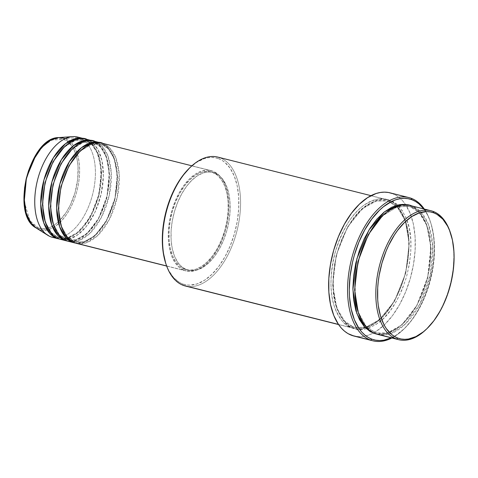 <?xml version="1.0" encoding="UTF-8"?>
<svg xmlns="http://www.w3.org/2000/svg" width="478" height="478" viewBox="0 0 478 478"><rect width="100%" height="100%" fill="white"/><g stroke="black" fill="none" stroke-linecap="round" stroke-linejoin="round"><path stroke-width="0.36" stroke-dasharray="2.39 1.79" d="M92.23 142.456L87.277 139.57A1.231 1.028 110.3 0 1 85.287 139.074L79.306 137.568L64.888 138.441A1.231 1.028 -69.7 0 0 63.825 139.397L52.012 140.024L44.137 145.234L35.892 155.213M24.229 201.555L29.947 220.776L38.425 227.97A1.231 1.028 -69.7 0 0 38.837 229.297L50.847 236.825L38.837 229.297A47.316 26.051 104.1 0 0 76.396 192.939A47.316 26.051 104.1 0 0 64.888 138.441A47.316 26.051 104.1 0 0 58.77 137.58M74.102 241.408A1.231 1.028 110.3 0 1 74.759 242.842A1.231 1.028 -69.7 0 0 74.102 241.408L75.679 241.898L74.102 241.408A1.231 1.028 -69.7 0 0 72.764 242.34A1.231 1.028 110.3 0 1 74.102 241.408L67.302 236.735L61.142 225.795L67.302 236.735L74.102 241.408M78.034 243.666L86.787 242.615L97.793 235.391L109.145 219.796L117.212 197.51L119.231 174.852L115.855 157.818L109.761 147.935L103.218 143.585A1.231 1.028 110.3 0 1 101.886 144.517L108.458 148.951L114.505 159.174L117.588 176.794L114.911 199.828L106.176 221.613L94.62 235.911L83.913 241.79L75.679 241.898L83.913 241.79L94.62 235.911L106.176 221.613L114.911 199.828L117.588 176.794L114.505 159.174L108.458 148.951L101.886 144.517A1.231 1.028 110.3 0 1 101.228 143.083L107.843 147.505L113.973 157.615L117.271 175.038L114.977 198.059L106.57 220.376L95.02 235.618L84.02 242.382L75.387 243.057A51.69 28.453 -75.9 0 0 114.445 200.24A51.69 28.453 -75.9 0 0 101.228 143.083L95.247 141.578A1.231 1.028 110.3 0 1 93.915 142.51L100.488 146.949L106.534 157.166L109.617 174.787L106.941 197.82L98.205 219.605L86.649 233.903L75.942 239.783L67.703 239.89L66.131 239.4A1.231 1.028 110.3 0 1 66.789 240.834A1.231 1.028 -69.7 0 0 66.131 239.4L67.703 239.89L75.942 239.783L86.649 233.903L98.205 219.605L106.941 197.82L109.617 174.787L106.534 157.166L100.488 146.949L93.915 142.51A1.231 1.028 110.3 0 1 93.258 141.076L99.872 145.503L106.002 155.607L109.301 173.03L107.006 196.052L98.599 218.368L87.05 233.611L76.05 240.374L67.416 241.049A51.69 28.453 -75.9 0 0 106.469 198.233A51.69 28.453 -75.9 0 0 93.258 141.076L87.277 139.57A51.69 28.453 104.1 0 0 85.664 139.074M70.063 241.659L78.81 240.613L89.822 233.384L101.175 217.789L109.241 195.502L111.26 172.845L107.885 155.81L101.79 145.927L95.247 141.578A51.69 28.453 104.1 0 0 93.634 141.082M64.793 240.332A1.231 1.028 110.3 0 1 66.131 239.4A1.231 1.028 -69.7 0 0 64.793 240.332M58.161 237.399A1.231 1.028 110.3 0 1 58.818 238.827A1.231 1.028 -69.7 0 0 58.161 237.399L59.732 237.883L58.161 237.399A1.231 1.028 -69.7 0 0 56.822 238.325A1.231 1.028 110.3 0 1 58.161 237.399L51.361 232.72L45.201 221.78L51.361 232.72L58.161 237.399M62.086 239.651L67.816 239.454M68.94 239.197L77.179 235.248L86.315 226.441L94.913 212.346L101.037 194.498L103.373 176.239L101.999 160.841L98.115 149.889L93.096 143.215M52.461 237.321A51.69 28.453 104.1 0 0 92.284 195.621A51.69 28.453 104.1 0 0 79.306 137.568L84.66 138.853A51.69 28.453 -75.9 0 1 85.287 139.074A1.231 1.028 -69.7 0 0 85.944 140.502L92.517 144.942L98.564 155.159L101.641 172.779L98.964 195.813L90.234 217.598L78.679 231.902L67.972 237.775L59.732 237.883L67.972 237.775L78.679 231.902L90.234 217.598L98.964 195.813L101.641 172.779L98.564 155.159L92.517 144.942L85.944 140.502L84.367 140.018L75.518 140.293L63.938 147.32L75.518 140.293L84.367 140.018L85.944 140.502A1.231 1.028 -69.7 0 0 87.277 139.57L93.258 141.076A1.231 1.028 -69.7 0 0 93.915 142.51L92.338 142.02L83.489 142.301L71.909 149.327L83.489 142.301L92.338 142.02L93.915 142.51A1.231 1.028 -69.7 0 0 95.247 141.578L101.228 143.083A1.231 1.028 -69.7 0 0 101.886 144.517L100.308 144.027L91.459 144.302L79.886 151.329L91.459 144.302L100.308 144.027L101.886 144.517A1.231 1.028 -69.7 0 0 103.218 143.585A51.69 28.453 104.1 0 0 101.605 143.083M85.287 139.074L91.901 143.496L98.032 153.599L101.33 171.022L99.036 194.05L90.629 216.361L79.079 231.609L68.079 238.367L59.439 239.048A51.69 28.453 -75.9 0 0 98.498 196.225A51.69 28.453 -75.9 0 0 85.287 139.074M185.362 285.999A66.46 36.585 104.1 0 0 236.568 232.386A66.46 36.585 104.1 0 0 219.88 157.746L388.273 200.127A66.46 36.585 -75.9 0 1 404.956 274.772A66.46 36.585 -75.9 0 1 353.756 328.38A66.46 36.585 -75.9 0 1 351.683 327.741L338.466 324.413L351.683 327.741A66.46 36.585 -75.9 0 1 334.994 253.095A66.46 36.585 -75.9 0 1 386.2 199.481A66.46 36.585 -75.9 0 1 388.273 200.127C394.505 201.489 400.176 208.289 405.284 220.525C410.471 234.698 410.184 253.412 404.43 276.666C397.027 299.312 387.55 314.632 376.013 322.62C365.533 329.097 357.425 330.806 351.683 327.741A1.231 1.028 110.3 0 1 353.015 326.809L355.052 327.442L365.7 327.299L379.544 319.704L394.481 301.218L405.768 273.058L409.228 243.284L405.248 220.501L397.427 207.291L388.931 201.555A1.231 1.028 110.3 0 1 388.273 200.127L219.88 157.746L218.548 158.672A65.229 35.91 104.1 0 0 189.593 167.963M165.657 263.079A65.229 35.91 104.1 0 0 182.632 283.926L183.289 285.36L182.632 283.926L179.399 282.396L173.586 277.599L168.812 270.638L165.675 263.127M374.937 332.324A1.231 1.028 110.3 0 1 375.594 333.758A1.231 1.028 -69.7 0 0 374.937 332.324L376.975 332.957L374.937 332.324A1.231 1.028 -69.7 0 0 373.599 333.256A1.231 1.028 110.3 0 1 374.937 332.324L366.118 326.247L358.136 311.991L366.118 326.247L374.937 332.324M379.801 334.815L391.058 333.471L405.213 324.18L419.809 304.127L430.176 275.471L432.775 246.343L428.431 224.439L420.598 211.736L412.185 206.143A1.231 1.028 110.3 0 1 410.853 207.076L419.349 212.812L427.171 226.022L431.15 248.799L427.69 278.572L416.404 306.733L401.46 325.219L387.616 332.813L376.975 332.957L387.616 332.813L401.46 325.219L416.404 306.733L427.69 278.572L431.15 248.799L427.171 226.022L419.349 212.812L410.853 207.076A1.231 1.028 110.3 0 1 410.196 205.642L418.734 211.366L426.639 224.457L430.839 247.036L427.762 276.804L416.804 305.496L401.867 324.932L387.724 333.417L376.682 334.128L380.673 334.516L384.39 334.206L388.178 333.274L395.826 329.581L403.324 323.576L410.381 315.486L416.726 305.633L422.122 294.388L426.352 282.187L429.262 269.49L430.732 256.8L430.708 244.587L429.196 233.336L426.251 223.471L421.984 215.375L416.565 209.352L413.482 207.195L410.196 205.642A1.231 1.028 -69.7 0 0 410.853 207.076L408.815 206.442L397.332 206.813L382.298 215.99L397.332 206.813L408.815 206.442L410.853 207.076A1.231 1.028 -69.7 0 0 412.185 206.143A66.46 36.585 104.1 0 0 410.112 205.498M353.015 326.809A1.231 1.028 110.3 0 1 353.672 328.243C359.42 331.308 367.528 329.599 378.002 323.122C389.546 315.133 399.016 299.814 406.425 277.168C412.179 253.914 412.466 235.2 407.28 221.027C402.171 208.79 396.501 201.991 390.263 200.629A1.231 1.028 110.3 0 1 388.931 201.555L397.427 207.291L405.248 220.501L409.228 243.284L405.768 273.058L394.481 301.218L379.544 319.704L365.7 327.299L355.052 327.442L353.015 326.809L344.519 321.073L336.697 307.862L332.718 285.085L336.177 255.312L347.464 227.152L362.408 208.665L376.252 201.065L386.893 200.927L388.931 201.555A1.231 1.028 -69.7 0 0 390.263 200.629L386.804 199.685L383.195 199.368L379.478 199.679L375.69 200.611L368.042 204.303L360.543 210.308L353.487 218.392L347.142 228.251L341.746 239.496L337.516 251.697L334.606 264.394L333.136 277.085L333.16 289.292L334.672 300.548L337.617 310.413L341.884 318.509L347.303 324.532L350.386 326.683L353.672 328.243L357.138 329.181L360.747 329.497L364.463 329.193L368.251 328.261L375.899 324.562L383.398 318.557L390.454 310.473L396.8 300.62L402.195 289.375L406.425 277.168L409.329 264.477L410.805 251.781L410.781 239.574L409.27 228.323L406.324 218.458L402.058 210.356L396.638 204.339L393.555 202.182L390.263 200.629C384.521 197.563 376.413 199.266 365.933 205.749C354.395 213.738 344.925 229.052 337.516 251.697C331.762 274.952 331.475 293.665 336.661 307.838C341.77 320.081 347.44 326.88 353.672 328.243A1.231 1.028 -69.7 0 0 351.683 327.741C345.451 326.378 339.774 319.579 334.666 307.336C329.485 293.163 329.766 274.45 335.52 251.195C342.929 228.55 352.4 213.236 363.943 205.247C374.417 198.764 382.531 197.061 388.273 200.127A1.231 1.028 -69.7 0 0 388.931 201.555L386.893 200.927L376.252 201.065L362.408 208.665L347.464 227.152L336.177 255.312L332.718 285.085L336.697 307.862L344.519 321.073L353.015 326.809M100.601 142.868A51.69 28.453 -75.9 0 1 101.228 143.083L100.601 142.868M212.824 171.172L103.218 143.585L212.824 171.172L207.321 170.192L201.489 171.16L195.538 174.034L189.706 178.7L184.221 184.992L179.28 192.658L175.085 201.399L171.799 210.894L169.535 220.764L168.393 230.641L168.405 240.135L169.582 248.889L171.877 256.561L175.193 262.858L179.411 267.543L184.365 270.429A51.69 28.453 -75.9 0 1 171.387 212.369A51.69 28.453 -75.9 0 1 211.21 170.67A51.69 28.453 -75.9 0 1 212.824 171.172A51.69 28.453 -75.9 0 1 225.801 229.225A51.69 28.453 -75.9 0 1 185.978 270.924A51.69 28.453 -75.9 0 1 184.365 270.429L189.868 271.408L195.699 270.44L201.65 267.566L207.482 262.894L212.967 256.608L217.908 248.942L222.103 240.195L225.395 230.707L227.653 220.83L228.801 210.959L228.783 201.465L227.606 192.712L225.317 185.04L221.995 178.742L217.777 174.058L212.824 171.172M166.631 265.965L184.365 270.429L166.631 265.965M214.479 172.857L212.489 172.355A50.459 27.778 104.1 0 0 210.912 171.865A50.459 27.778 104.1 0 0 172.032 212.573A50.459 27.778 104.1 0 0 184.705 269.245L186.695 269.747A50.459 27.778 -75.9 0 1 174.028 213.074A50.459 27.778 -75.9 0 1 212.901 172.367A50.459 27.778 -75.9 0 1 214.479 172.857L209.107 171.901L203.413 172.839L197.605 175.647L191.911 180.206L186.551 186.342L181.736 193.829L177.643 202.367L174.428 211.629L172.217 221.266L171.1 230.904L171.118 240.177L172.265 248.721L174.506 256.208L177.744 262.356L181.861 266.927L186.695 269.747L192.066 270.703L197.767 269.759L203.568 266.957L209.262 262.392L214.622 256.256L219.438 248.775L223.537 240.237L226.745 230.97L228.956 221.332L230.073 211.694L230.055 202.427L228.908 193.883L226.674 186.39L223.435 180.242L219.318 175.671L214.479 172.857A50.459 27.778 -75.9 0 1 227.146 229.53A50.459 27.778 -75.9 0 1 188.272 270.237A50.459 27.778 -75.9 0 1 186.695 269.747L184.705 269.245A50.459 27.778 104.1 0 0 186.277 269.735A50.459 27.778 104.1 0 0 225.156 229.028A50.459 27.778 104.1 0 0 212.489 172.355L214.479 172.857M189.372 168.178L196.733 162.287L204.237 158.66L207.954 157.74L211.605 157.441L215.142 157.752L218.548 158.672L219.88 157.746A66.46 36.585 104.1 0 0 217.807 157.101M353.947 336.046A73.845 40.648 104.1 0 0 373.163 333.088A73.845 40.648 104.1 0 0 411.391 274.354A73.845 40.648 104.1 0 0 405.523 204.524A73.845 40.648 104.1 0 0 392.301 193.536L411.229 198.304L392.301 193.536A73.845 40.648 104.1 0 0 389.994 192.825M433.11 211.407L412.185 206.143L433.11 211.407M36.035 227.91A47.316 26.051 104.1 0 0 38.837 229.297A1.231 1.028 110.3 0 1 38.425 227.97L43.337 228.848L45.918 228.633L51.2 226.913L53.853 225.419L59.057 221.254L66.233 212.357L70.326 205.002L75.04 192.526L77.699 179.286L78.063 166.428L77.018 158.618L76.116 155.057L73.6 148.789L72.011 146.149L68.246 141.972L66.107 140.472L61.417 138.739L56.338 138.734L51.05 140.46L48.398 141.948L45.768 143.842L40.696 148.754L33.89 158.571M24.187 200.939L26.135 212.31L28.65 218.577L32.032 223.501L36.143 226.895L38.425 227.97C44.908 232.338 65.313 225.186 75.04 192.526C84.116 159.622 71.33 140.203 63.825 139.397A1.231 1.028 110.3 0 1 64.888 138.441L79.306 137.568A51.69 28.453 104.1 0 0 77.693 137.067M92.63 140.861A51.69 28.453 -75.9 0 1 93.258 141.076L92.63 140.861M60.431 239.329A51.69 28.453 104.1 0 0 100.255 197.629A51.69 28.453 104.1 0 0 87.277 139.57M79.306 137.568A51.69 28.453 -75.9 0 1 92.672 194.14A51.69 28.453 -75.9 0 1 54.116 237.644M450.569 233.174A66.46 36.585 -75.9 0 1 426.412 329.175M377.668 334.403A66.46 36.585 104.1 0 0 428.874 280.789A66.46 36.585 104.1 0 0 412.185 206.143M391.297 337.832L396.19 335.144L404.382 328.583L412.09 319.752L415.675 314.584L419.027 308.985L424.918 296.701L427.404 290.128L431.323 276.463L432.721 269.496L434.329 255.628L434.305 242.286L433.677 235.977L431.234 224.385L429.435 219.217L427.272 214.526L423.735 208.928A72.614 39.973 -75.9 0 1 430.78 222.939A72.614 39.973 -75.9 0 1 404.131 328.822A72.614 39.973 -75.9 0 1 391.297 337.832M409.108 205.277L410.196 205.642L409.108 205.277M424.303 209.071A73.845 40.648 -75.9 0 1 430.32 279.122A73.845 40.648 -75.9 0 1 391.864 337.976A73.845 40.648 104.1 0 0 403.342 329.581A73.845 40.648 104.1 0 0 430.445 221.9A73.845 40.648 104.1 0 0 424.303 209.071M392.301 193.536L395.951 195.263L399.375 197.659L402.536 200.7L405.404 204.351L410.142 213.349L413.416 224.307L415.095 236.813L415.119 250.376L413.482 264.483L410.249 278.584L405.553 292.142L399.56 304.641L392.504 315.588L384.665 324.574L376.335 331.242L372.087 333.632L367.839 335.347L363.627 336.387L359.498 336.727L353.989 336.058M218.548 158.672L221.774 160.202L224.797 162.317L230.121 168.226L234.304 176.173L237.196 185.858L238.683 196.9L238.701 208.886L237.255 221.344L234.405 233.802L230.253 245.776L224.959 256.817L218.727 266.485L211.802 274.42L204.441 280.317L196.936 283.944L189.569 285.163L186.032 284.852L182.632 283.926A65.229 35.91 104.1 0 0 234.405 233.802A65.229 35.91 104.1 0 0 218.548 158.672M184.705 269.245L179.865 266.425L175.749 261.854L172.51 255.706L170.276 248.219L169.128 239.675L169.11 230.402L170.228 220.764L172.433 211.127L175.647 201.865L179.74 193.327L184.562 185.84L189.921 179.704L195.61 175.145L201.417 172.337L207.117 171.399L212.489 172.355L217.323 175.169L221.439 179.74L224.678 185.888L226.913 193.381L228.066 201.925L228.078 211.192L226.96 220.83L224.756 230.468L221.541 239.735L217.448 248.273L212.626 255.754L207.267 261.89L201.579 266.455L195.771 269.257L190.071 270.201L184.705 269.245M76.372 243.344A51.69 28.453 104.1 0 0 116.196 201.644A51.69 28.453 104.1 0 0 103.218 143.585M68.402 241.336A51.69 28.453 104.1 0 0 108.225 199.637A51.69 28.453 104.1 0 0 95.247 141.578M219.88 157.746A66.46 36.585 -75.9 0 1 237.064 230.48A66.46 36.585 -75.9 0 1 187.496 286.418M426.012 329.557A66.46 36.585 104.1 0 0 450.401 232.649M53.172 223.788L59.332 234.728L66.131 239.4L59.332 234.728L53.172 223.788M64.888 138.441C72.59 139.265 85.699 159.186 76.396 192.939C66.418 226.441 45.488 233.778 38.837 229.297M74.192 241.438L75.679 241.898C86.727 245.19 102.035 232.583 110.233 212.208C122.434 184.604 117.361 148.873 101.796 144.487L100.308 144.027C89.261 140.735 73.953 153.342 65.755 173.717C53.554 201.322 58.627 237.052 74.192 241.438M66.215 239.43L67.703 239.89C78.751 243.183 94.064 230.575 102.262 210.201C114.463 182.596 109.39 146.866 93.825 142.48L92.338 142.02C81.29 138.734 65.982 151.335 57.784 171.71C45.583 199.314 50.656 235.045 66.215 239.43M90.217 142.964L84.367 140.018C73.319 136.726 58.011 149.333 49.814 169.708C37.613 197.306 42.685 233.037 58.244 237.423L60.658 238.086M91.196 143.806L97.094 152.386L100.505 164.796L100.983 179.722L98.45 195.592L93.168 210.774L85.682 223.692L76.803 233.013L67.547 237.781M66.287 238.056L62.254 238.289M375.027 332.353L376.975 332.957C391.476 337.223 411.229 320.858 421.811 294.579C437.525 258.962 431.09 212.871 410.763 207.046L408.815 206.442C394.314 202.176 374.561 218.542 363.979 244.82C348.265 280.437 354.7 326.528 375.027 332.353M355.052 327.442C372.894 333.136 398.013 306.057 405.661 271.157C413.739 239.072 405.44 206.699 388.841 201.531L386.893 200.927C372.392 196.661 352.639 213.027 342.057 239.305C326.343 274.922 332.778 321.013 353.105 326.838L355.052 327.442M211.21 170.67L191.899 165.812M212.901 172.367L210.912 171.865M386.2 199.481L371.006 195.657M353.756 328.38L338.567 324.562M188.272 270.237L186.277 269.735M185.978 270.924L166.667 266.067M403.342 329.581L404.131 328.822M430.445 221.9L430.78 222.939"/><path stroke-width="0.72" d="M35.892 155.213L26.445 177.691L24.229 201.555M38.837 229.297L36.035 227.91L30.7 222.742L26.171 213.021L24.097 198.071L26.147 179.423L32.582 161.164L41.646 147.499L50.901 139.982L58.77 137.58L64.888 138.441M191.899 165.812L101.605 143.083A51.69 28.453 104.1 0 0 61.782 184.783A51.69 28.453 104.1 0 0 74.759 242.842L78.034 243.666M99.615 142.581L93.634 141.082A51.69 28.453 104.1 0 0 53.811 182.775A51.69 28.453 104.1 0 0 66.789 240.834L72.764 242.34A51.69 28.453 -75.9 0 0 74.383 242.842A51.69 28.453 -75.9 0 0 75.387 243.057L72.764 242.34A51.69 28.453 -75.9 0 1 59.786 184.281A51.69 28.453 -75.9 0 1 99.615 142.581A51.69 28.453 -75.9 0 1 100.601 142.868L92.379 142.426L81.475 147.69L69.37 161.689L59.881 183.946L56.661 208.109L59.654 226.817L65.91 237.668L72.764 242.34L66.789 240.834L70.063 241.659M91.639 140.58L85.664 139.074A51.69 28.453 104.1 0 0 45.84 180.774A51.69 28.453 104.1 0 0 58.818 238.827L64.793 240.332A51.69 28.453 -75.9 0 0 66.406 240.834A51.69 28.453 -75.9 0 0 67.416 241.049L64.793 240.332A51.69 28.453 -75.9 0 1 51.815 182.279A51.69 28.453 -75.9 0 1 91.639 140.58A51.69 28.453 -75.9 0 1 92.63 140.861L84.409 140.418L73.498 145.682L61.399 159.682L51.905 181.939L48.69 206.102L51.684 224.809L57.94 235.66L64.793 240.332L58.818 238.827L62.086 239.651M67.816 239.454L68.94 239.197M93.096 143.215L92.23 142.456M83.668 138.572L77.693 137.067A51.69 28.453 104.1 0 0 37.87 178.766A51.69 28.453 104.1 0 0 50.847 236.825L56.822 238.325A51.69 28.453 -75.9 0 0 58.436 238.827A51.69 28.453 -75.9 0 0 59.439 239.048L56.822 238.325A51.69 28.453 -75.9 0 1 43.845 180.272A51.69 28.453 -75.9 0 1 83.668 138.572A51.69 28.453 -75.9 0 1 84.66 138.853L76.438 138.411L65.528 143.675L53.428 157.674L43.934 179.937L40.72 204.094L43.707 222.802L49.969 233.652L56.822 238.325L50.847 236.825A51.69 28.453 -75.9 0 1 47.782 235.307A51.69 28.453 -75.9 0 1 37.481 180.248A51.69 28.453 -75.9 0 1 72.62 136.63A51.69 28.453 -75.9 0 1 79.306 137.568M431.036 210.768L410.112 205.498A66.46 36.585 104.1 0 0 358.906 259.112A66.46 36.585 104.1 0 0 375.594 333.758L396.519 339.027L397.851 338.095A65.229 35.91 -75.9 0 1 381.994 262.966A65.229 35.91 -75.9 0 1 433.767 212.841L433.11 211.407A66.46 36.585 104.1 0 0 380.363 262.482A66.46 36.585 104.1 0 0 396.519 339.027A66.46 36.585 -75.9 0 1 379.831 264.382A66.46 36.585 -75.9 0 1 431.036 210.768A66.46 36.585 -75.9 0 1 433.11 211.407A66.46 36.585 -75.9 0 1 450.569 233.174M371.006 195.657L217.807 157.101A66.46 36.585 104.1 0 0 166.601 210.714A66.46 36.585 104.1 0 0 183.289 285.36A66.46 36.585 -75.9 0 1 165.997 264.119A66.46 36.585 -75.9 0 1 190.387 167.21A66.46 36.585 -75.9 0 1 219.88 157.746M190.387 167.21L189.593 167.963A65.229 35.91 104.1 0 0 165.657 263.079L165.997 264.119M370.57 340.097L371.908 339.165A72.614 39.973 -75.9 0 1 354.252 255.533A72.614 39.973 -75.9 0 1 411.887 199.732L411.229 198.304A73.845 40.648 104.1 0 0 352.621 255.049A73.845 40.648 104.1 0 0 370.57 340.097A73.845 40.648 -75.9 0 1 352.035 257.158A73.845 40.648 -75.9 0 1 408.923 197.587A73.845 40.648 -75.9 0 1 411.229 198.304A73.845 40.648 -75.9 0 1 424.303 209.071A73.845 40.648 104.1 0 0 411.229 198.304L411.887 199.732L408.104 198.705L404.161 198.358L400.098 198.699L395.963 199.714L391.781 201.405L383.47 206.729L379.413 210.314L371.705 219.145L364.768 229.912L358.876 242.203L354.252 255.533L352.477 262.434L350.069 276.374L349.275 290.038L349.49 296.611L351.145 308.908L354.359 319.686L359.026 328.535L361.84 332.126L364.947 335.108L368.311 337.468L371.908 339.165L375.696 340.193L379.634 340.539L383.697 340.205L391.297 337.832A72.614 39.973 -75.9 0 1 371.908 339.165L370.57 340.097L351.641 335.329L370.57 340.097A73.845 40.648 104.1 0 0 391.864 337.976A73.845 40.648 -75.9 0 1 372.876 340.808A73.845 40.648 -75.9 0 1 370.57 340.097M426.412 329.175A66.46 36.585 -75.9 0 1 398.592 339.667A66.46 36.585 -75.9 0 1 396.519 339.027L379.801 334.815M376.682 334.128L370.313 331.702L364.385 326.815L359.522 319.716L355.895 310.694L353.66 300.082L352.889 288.294L353.618 275.782L355.817 263.031L359.402 250.52L364.236 238.737L370.139 228.137L376.873 219.127L384.187 212.047L391.793 207.171L399.405 204.692L403.121 204.381L406.73 204.704L409.108 205.277L398.479 204.865L384.432 211.85L368.944 230.043L356.899 258.682L352.895 289.584L356.797 313.443L364.822 327.287L373.599 333.256L377.064 334.2M103.218 143.585C95.953 138.692 73.092 146.71 62.194 183.307C52.024 220.173 66.346 241.94 74.759 242.842L166.631 265.965L74.759 242.842A51.69 28.453 104.1 0 0 76.372 243.344L166.667 266.067M187.496 286.418A66.46 36.585 -75.9 0 1 183.289 285.36L338.466 324.413L183.289 285.36A66.46 36.585 104.1 0 0 185.362 285.999L338.567 324.562M408.923 197.587L389.994 192.825A73.845 40.648 104.1 0 0 333.1 252.39A73.845 40.648 104.1 0 0 351.641 335.329A73.845 40.648 104.1 0 0 353.947 336.046L372.876 340.808M58.77 137.58A47.316 26.051 104.1 0 0 26.607 177.511A47.316 26.051 104.1 0 0 36.035 227.91C10.146 214.514 29.618 137.126 58.77 137.58L72.62 136.63M87.277 139.57C80.011 134.682 57.145 142.695 46.247 179.298C36.083 216.164 50.405 237.924 58.818 238.827A51.69 28.453 104.1 0 0 60.431 239.329L66.406 240.834M54.116 237.644A51.69 28.453 -75.9 0 1 50.847 236.825A51.69 28.453 104.1 0 0 52.461 237.321L58.436 238.827M33.89 158.571L28.572 170.544L26.081 179.226L24.551 188.081L24.187 200.939M397.851 338.095L401.257 339.016L404.794 339.326L408.445 339.027L415.914 336.59L423.383 331.81L427.027 328.589L433.952 320.654L440.184 310.981L442.957 305.609L447.707 294.048L451.226 281.769L453.383 269.251L454.1 256.973L453.903 251.07L452.421 240.022L449.529 230.342L447.587 226.13L442.813 219.169L437 214.371L433.767 212.841L430.367 211.921L426.824 211.605L419.463 212.824L411.958 216.45L404.597 222.348L397.672 230.282L394.452 234.925L388.662 245.328L386.146 250.992L381.994 262.966L379.144 275.424L378.241 281.685L377.698 287.887L377.716 299.867L378.277 305.538L380.476 315.946L384.031 324.807L386.278 328.541L391.601 334.451L394.625 336.566L397.851 338.095L396.519 339.027A66.46 36.585 104.1 0 0 426.012 329.557L426.8 328.804A65.229 35.91 -75.9 0 1 397.851 338.095M412.185 206.143C406.443 203.078 398.329 204.787 387.855 211.264C376.317 219.253 366.841 234.573 359.438 257.218C353.684 280.472 353.397 299.186 358.584 313.353C363.692 325.596 369.363 332.395 375.594 333.758A66.46 36.585 104.1 0 0 377.668 334.403L398.592 339.667M423.735 208.928L418.848 203.789L415.484 201.435L411.887 199.732A72.614 39.973 -75.9 0 1 423.735 208.928M353.989 336.058L347.984 333.602L344.56 331.206L341.406 328.171L338.538 324.52L333.799 315.522L330.525 304.558L328.846 292.058L328.822 278.489L330.459 264.388L333.686 250.281L338.388 236.724L344.381 224.23L351.432 213.278L359.277 204.297L367.606 197.623L376.102 193.518L380.309 192.485L384.437 192.138L388.447 192.491L392.301 193.536M165.675 263.127L163.052 251.368L162.299 239.801L163.016 227.516L165.173 214.998L168.692 202.72L173.442 191.158L176.215 185.787L182.447 176.113L189.605 167.951M95.247 141.578C87.982 136.69 65.122 144.703 54.223 181.299C44.054 218.171 58.376 239.932 66.789 240.834A51.69 28.453 104.1 0 0 68.402 241.336L74.383 242.842M382.298 215.99L368.251 234.686L357.879 261.729L354.622 289.961L358.136 311.991L354.622 289.961L357.879 261.729L368.251 234.686L382.298 215.99M450.742 233.688L450.401 232.649A66.46 36.585 104.1 0 0 433.11 211.407L433.767 212.841A65.229 35.91 -75.9 0 1 450.742 233.688A65.229 35.91 -75.9 0 1 426.8 328.804M63.938 147.32L53.022 161.791L44.962 182.787L42.446 204.715L45.201 221.78L42.446 204.715L44.962 182.787L53.022 161.791L63.938 147.32M71.909 149.327L60.993 163.799L52.933 184.795L50.417 206.717L53.172 223.788L50.417 206.717L52.933 184.795L60.993 163.799L71.909 149.327M79.886 151.329L68.969 165.8L60.903 186.802L58.388 208.725L61.142 225.795L58.388 208.725L60.903 186.802L68.969 165.8L79.886 151.329M90.217 142.964L91.196 143.806M67.547 237.781L66.287 238.056M62.254 238.289L60.658 238.086M47.782 235.307L36.035 227.91"/></g></svg>
